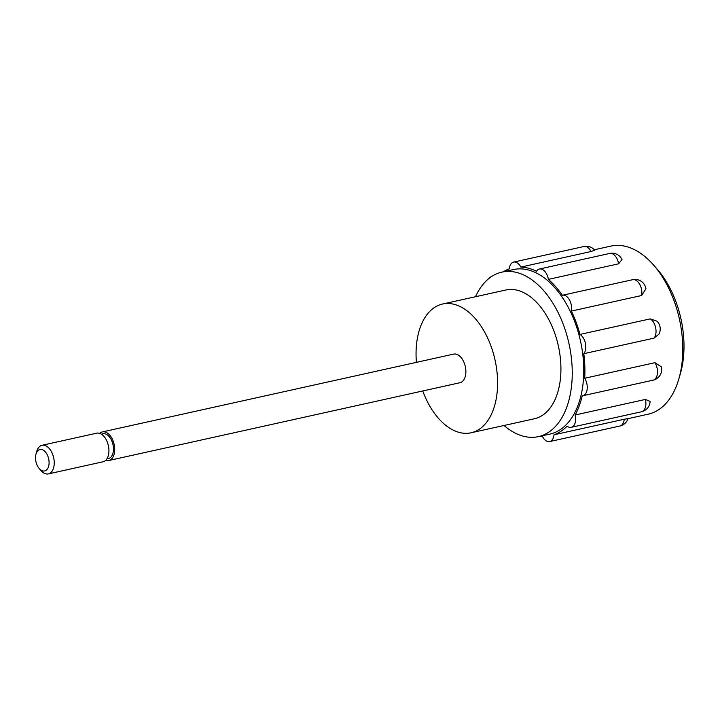 <?xml version="1.0" encoding="UTF-8"?>
<svg xmlns="http://www.w3.org/2000/svg" width="720" height="720" viewBox="0 0 720 720"><rect width="100%" height="100%" fill="white"/><g stroke="black" fill="none" stroke-linecap="round" stroke-linejoin="round"><path stroke-width="1.08" d="M654.039 338.13A10.989 6.525 -102.5 0 0 655.695 327.951A10.989 6.525 -102.5 0 0 650.232 318.879L657.027 321.201A10.989 10.989 0 0 1 658.917 334.152L654.039 338.13L583.794 353.691A86.085 51.084 77.5 0 1 584.685 378.252A10.989 6.525 -102.5 0 1 587.178 389.043A10.989 6.525 -102.5 0 1 582.84 395.73A10.989 6.525 -102.5 0 1 582.219 395.82A86.085 51.084 77.5 0 1 575.181 414.981A10.989 6.525 -102.5 0 1 571.239 427.329L641.484 411.768A10.989 6.525 -102.5 0 0 645.426 399.42L575.181 414.981M583.794 353.691A10.989 6.525 -102.5 0 0 585.45 343.512A10.989 6.525 -102.5 0 0 579.987 334.431A86.085 51.084 77.5 0 0 571.401 311.067A10.989 6.525 -102.5 0 0 569.412 299.817A10.989 6.525 -102.5 0 0 562.464 295.254A10.989 6.525 -102.5 0 0 562.338 295.281A86.085 51.084 77.5 0 0 548.37 279.369A10.989 6.525 -102.5 0 0 539.424 269.01A10.989 6.525 -102.5 0 0 536.472 271.278A86.085 51.084 77.5 0 0 520.857 267.075A10.989 6.525 -102.5 0 0 513.666 262.08A10.989 6.525 -102.5 0 0 509.319 268.857A86.085 51.084 77.5 0 0 503.217 271.836M491.823 276.39A10.989 6.525 -102.5 0 0 489.591 277.965M571.239 427.329A10.989 6.525 -102.5 0 1 567.099 426.15A86.085 51.084 77.5 0 1 554.013 434.79A10.989 6.525 -102.5 0 1 549.666 441.576A10.989 6.525 -102.5 0 1 542.484 436.572A86.085 51.084 77.5 0 1 539.658 436.347M475.506 296.73A84.249 49.995 77.5 0 1 501.93 272.124L513.45 269.568A84.249 49.995 77.5 0 1 565.596 302.607A84.249 49.995 77.5 0 1 582.687 386.514A84.249 49.995 77.5 0 1 549.891 434.088L538.371 436.635A84.249 49.995 77.5 0 1 504.027 425.484M627.993 418.662L648.162 414.189A86.085 51.084 -102.5 0 0 678.888 378.783A86.085 51.084 -102.5 0 0 680.094 374.139A86.085 51.084 -102.5 0 0 653.733 265.221A86.085 51.084 -102.5 0 0 610.92 246.096L594.342 249.768M678.888 378.783L680.445 373.365A78.759 46.737 -102.5 0 0 657.432 269.469L653.733 265.221M645.426 399.42L650.088 401.436A10.989 10.989 0 0 1 641.484 411.768M549.666 441.576L619.911 426.015A10.989 6.525 -102.5 0 0 624.258 419.229L554.013 434.79M624.258 419.229L628.011 418.617A10.989 10.989 0 0 1 619.911 426.015M591.102 251.514A10.989 6.525 -102.5 0 0 583.911 246.519A10.989 10.989 0 0 1 594.693 250.164L591.102 251.514L520.857 267.075M618.615 263.808A10.989 6.525 -102.5 0 0 609.669 253.449A10.989 10.989 0 0 1 622.008 259.542L618.615 263.808L548.37 279.369M562.464 295.254L632.709 279.693A10.989 10.989 0 0 1 645.948 288.765L641.646 295.506A10.989 6.525 -102.5 0 0 639.657 284.256A10.989 6.525 -102.5 0 0 632.709 279.693A10.989 6.525 -102.5 0 0 632.583 279.72L562.59 295.227M641.646 295.506L571.401 311.067M650.232 318.879L579.987 334.431M582.84 395.73L653.085 380.169A10.989 6.525 -102.5 0 0 657.423 373.482A10.989 6.525 -102.5 0 0 654.93 362.691L584.685 378.252M654.93 362.691L661.401 366.885A10.989 10.989 0 0 1 653.085 380.169M99.774 433.386A14.652 8.694 77.5 0 1 102.465 431.901L453.654 354.105A14.652 8.694 77.5 0 1 458.667 355.302A14.652 8.694 77.5 0 1 465.696 374.436A14.652 8.694 77.5 0 1 459.99 382.716L108.801 460.512A14.652 8.694 77.5 0 1 105.732 460.296M416.412 362.349A65.934 39.132 77.5 0 1 442.566 304.029A65.934 39.132 77.5 0 1 483.372 329.886A65.934 39.132 77.5 0 1 496.746 395.55A65.934 39.132 77.5 0 1 471.087 432.783A65.934 39.132 77.5 0 1 422.748 390.96M501.93 272.124A84.249 49.995 77.5 0 1 554.085 305.154A84.249 49.995 77.5 0 1 571.167 389.061A84.249 49.995 77.5 0 1 538.371 436.635M442.566 304.029L505.89 289.998A65.934 39.132 77.5 0 1 546.705 315.855A65.934 39.132 77.5 0 1 560.079 381.519A65.934 39.132 77.5 0 1 534.411 418.752L471.087 432.783M102.465 431.901A14.652 8.694 77.5 0 1 107.469 433.098A14.652 8.694 77.5 0 1 114.669 448.362A14.652 8.694 77.5 0 1 108.801 460.512M43.677 450.405A10.989 6.525 77.5 0 1 48.708 466.02A10.989 6.525 77.5 0 1 39.213 468.522A10.989 6.525 77.5 0 1 36 454.023A10.989 6.525 77.5 0 1 43.677 450.405M101.601 434.295A12.708 7.542 77.5 0 1 107.226 434.835A12.708 7.542 77.5 0 1 113.481 449.19A12.708 7.542 77.5 0 1 107.01 458.694M36 454.023L36.783 451.314A14.652 8.694 77.5 0 1 42.012 445.293A14.652 8.694 77.5 0 1 47.025 446.49A14.652 8.694 77.5 0 1 54.216 461.754A14.652 8.694 77.5 0 1 48.348 473.904A14.652 8.694 77.5 0 1 41.058 470.646L39.213 468.522M42.012 445.293L96.705 433.17A14.652 8.694 77.5 0 1 101.718 434.367A14.652 8.694 77.5 0 1 108.909 449.64A14.652 8.694 77.5 0 1 103.041 461.781L48.348 473.904M539.424 269.01L609.669 253.449M513.666 262.08L583.911 246.519"/></g></svg>
